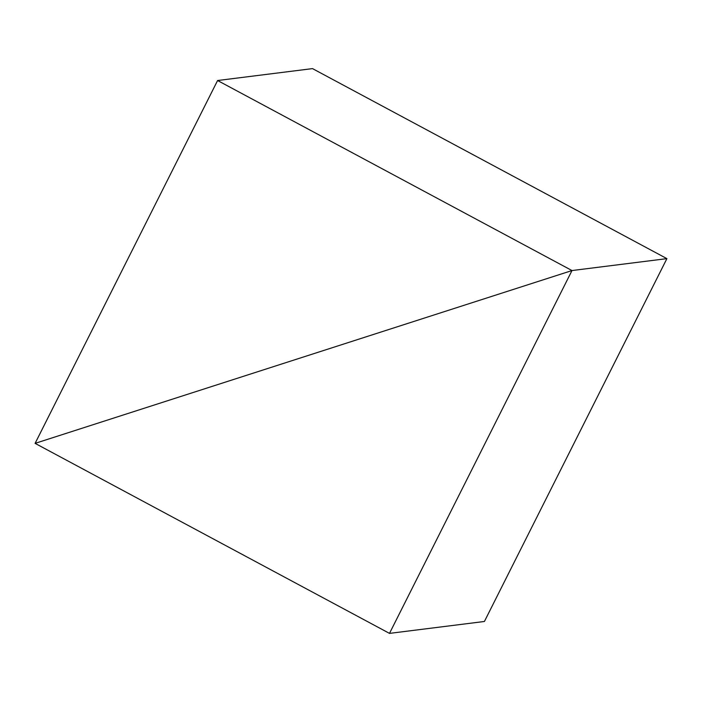 <?xml version="1.0" encoding="UTF-8"?>
<svg xmlns="http://www.w3.org/2000/svg" width="702" height="702" viewBox="0 0 702 702"><rect width="100%" height="100%" fill="white"/><g stroke="black" fill="none" stroke-linecap="round" stroke-linejoin="round"><path stroke-width="1.05" d="M571.99 270.551L389.496 633.388L484.406 621.481L666.9 258.634L571.99 270.551L666.9 258.634L484.406 621.481L389.496 633.388L35.1 443.366L389.496 633.388L571.99 270.551L666.9 258.634L312.504 68.612L217.594 80.519L35.1 443.366L571.99 270.551L666.9 258.634L312.504 68.612L217.594 80.519L571.99 270.551L35.1 443.366L571.99 270.551L35.1 443.366L217.594 80.519L571.99 270.551"/></g></svg>
